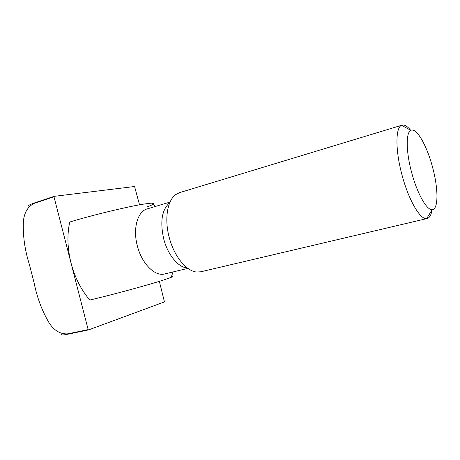 <?xml version="1.0" encoding="UTF-8"?>
<svg xmlns="http://www.w3.org/2000/svg" width="460" height="460" viewBox="0 0 460 460"><rect width="100%" height="100%" fill="white"/><g stroke="black" fill="none" stroke-linecap="round" stroke-linejoin="round"><path stroke-width="0.69" d="M186.817 267.915C177.945 267.139 167.589 254.42 163.662 238.751C159.982 221.737 161.88 209.829 169.361 203.015M187.881 268.375L164.732 273.941C154.991 276.776 141.72 263.678 137.333 245.847C132.641 228.516 137.609 211.289 147.229 208.886L170.045 202.084M432.02 209.886C431.221 214.975 429.6 217.856 427.167 218.529L200.847 271.774L196.581 272.004C186.202 271.181 173.868 255.978 169.148 237.153C164.26 218.88 167.417 200.37 175.749 194.58L179.561 192.636L402.046 125.154C404.489 124.516 407.336 126.195 410.584 130.197M427.167 218.529L426.673 218.609C420.175 219.897 408.359 199.571 401.862 174.42C395.261 149.914 395.468 127.466 401.58 125.333L402.046 125.154M411.499 171.959C405.938 151.323 405.875 132.302 410.855 130.341C416.455 127.127 427.058 145.929 432.659 167.636C438.414 188.847 438.506 209.582 432.181 209.628C426.776 210.479 416.984 193.137 411.499 171.959M147.062 206.891C154.106 204.326 155.63 203.073 151.627 203.13L144.227 204.01C128.524 206.402 90.999 215.447 69.742 222.042C66.97 234.732 67.407 248.417 71.053 263.108L88.165 329.613L67.838 333.839C60.576 334.357 54.372 330.769 49.226 323.064C42.09 311.006 37.047 297.608 34.103 282.865L29.411 264.575C24.805 250.05 22.793 235.664 23.374 221.421C24.271 212.445 27.916 206.419 34.31 203.337L53.981 196.771L71.053 263.108C74.951 277.742 81.207 290.047 89.821 300.018C111.515 294.998 148.816 284.849 163.886 279.91L171.177 277.345C173.144 276.512 173.276 276.172 171.574 276.322M61.904 334.368C60.703 335.282 62.807 335.202 68.212 334.138L88.533 329.918L88.165 329.613M88.533 329.918L164.45 301.904L159.344 281.342M139.529 204.815L134.573 186.513L54.159 196.339L34.494 202.912C29.446 204.665 27.577 205.764 28.888 206.206M53.981 196.771L54.159 196.339M34.31 203.337L34.494 202.912M68.212 334.138L67.838 333.839M410.855 130.341L401.58 125.333M171.177 277.345L173.04 271.946M155.422 206.442L151.627 203.13M432.181 209.628L426.673 218.609"/></g></svg>
